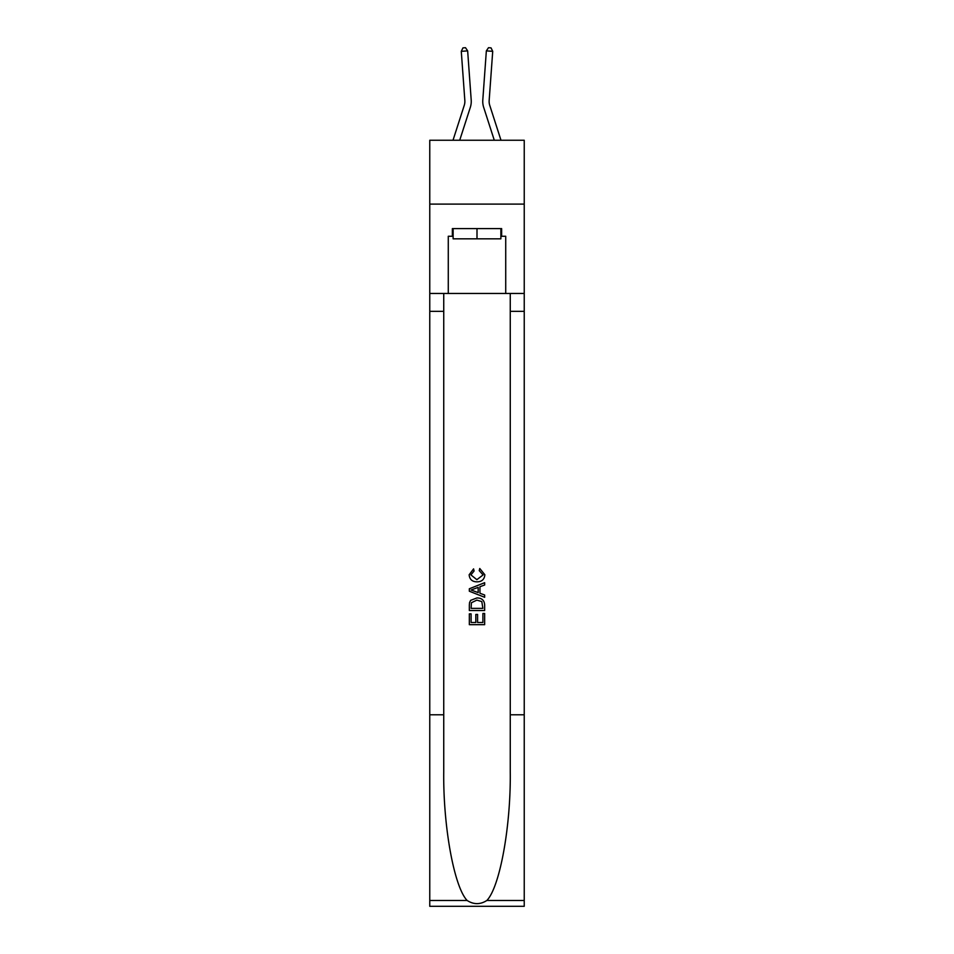 <?xml version="1.0" encoding="UTF-8"?>
<svg xmlns="http://www.w3.org/2000/svg" width="954" height="954" viewBox="0 0 954 954"><rect width="100%" height="100%" fill="white"/><g stroke="black" fill="none" stroke-linecap="round" stroke-linejoin="round"><path stroke-width="1.43" d="M524.235 204.096L524.235 140.25L429.765 140.25L429.765 204.096L524.235 204.096L524.235 293.462L505.727 293.462L505.727 236.27L501.637 236.27L501.637 228.602L452.363 228.602L452.363 236.27L453.126 236.27M470.334 107.313L459.709 140.25L470.334 107.313A19.152 19.152 142.6 0 0 471.204 100.063L467.651 50.872L471.204 100.063L467.651 50.872L471.204 100.063L467.651 50.872L471.204 100.063L467.651 50.872L471.204 100.063L467.651 50.872L471.204 100.063L467.651 50.872L471.204 100.063L467.651 50.872L471.204 100.063L467.651 50.872L471.204 100.063L467.651 50.872L471.204 100.063L467.651 50.872L471.204 100.063L467.651 50.872L471.204 100.063L467.651 50.872L471.204 100.063L467.651 50.872L471.204 100.063L467.651 50.872L471.204 100.063L467.651 50.872L471.204 100.063L467.651 50.872L471.204 100.063L467.651 50.872L471.204 100.063L467.651 50.872L471.204 100.063L467.651 50.872L471.204 100.063L467.651 50.872L471.204 100.063L467.651 50.872L471.204 100.063L467.651 50.872L471.204 100.063L467.651 50.872L471.204 100.063L467.651 50.872L471.204 100.063L467.651 50.872L471.204 100.063L467.651 50.872L471.204 100.063L467.651 50.872L461.283 51.337L462.952 47.879L465.492 47.7L467.651 50.872M464.252 105.357A12.772 12.772 -37.4 0 0 464.836 100.516A12.772 12.772 -37.4 0 1 464.252 105.357A12.772 12.772 -37.4 0 0 464.836 100.516A12.772 12.772 -37.4 0 1 464.252 105.357A12.772 12.772 -37.4 0 0 464.836 100.516A12.772 12.772 -37.4 0 1 464.252 105.357A12.772 12.772 -37.4 0 0 464.836 100.516A12.772 12.772 -37.4 0 1 464.252 105.357A12.772 12.772 -37.4 0 0 464.836 100.516A12.772 12.772 -37.4 0 1 464.252 105.357A12.772 12.772 -37.4 0 0 464.836 100.516A12.772 12.772 -37.4 0 1 464.252 105.357A12.772 12.772 -37.4 0 0 464.836 100.516A12.772 12.772 -37.4 0 1 464.252 105.357A12.772 12.772 -37.4 0 0 464.836 100.516A12.772 12.772 -37.4 0 1 464.252 105.357A12.772 12.772 -37.4 0 0 464.836 100.516A12.772 12.772 -37.4 0 1 464.252 105.357A12.772 12.772 -37.4 0 0 464.836 100.516A12.772 12.772 -37.4 0 1 464.252 105.357A12.772 12.772 -37.4 0 0 464.836 100.516A12.772 12.772 -37.4 0 1 464.252 105.357A12.772 12.772 -37.4 0 0 464.836 100.516A12.772 12.772 -37.4 0 1 464.252 105.357A12.772 12.772 -37.4 0 0 464.836 100.516A12.772 12.772 -37.4 0 1 464.252 105.357A12.772 12.772 -37.4 0 0 464.836 100.516A12.772 12.772 -37.4 0 1 464.252 105.357A12.772 12.772 -37.4 0 0 464.836 100.516A12.772 12.772 -37.4 0 1 464.252 105.357A12.772 12.772 -37.4 0 0 464.836 100.516A12.772 12.772 -37.4 0 1 464.252 105.357A12.772 12.772 -37.4 0 0 464.836 100.516A12.772 12.772 -37.4 0 1 464.252 105.357A12.772 12.772 -37.4 0 0 464.836 100.516A12.772 12.772 -37.4 0 1 464.252 105.357A12.772 12.772 -37.4 0 0 464.836 100.516A12.772 12.772 -37.4 0 1 464.252 105.357A12.772 12.772 -37.4 0 0 464.836 100.516A12.772 12.772 -37.4 0 1 464.252 105.357A12.772 12.772 -37.4 0 0 464.836 100.516A12.772 12.772 -37.4 0 1 464.252 105.357A12.772 12.772 -37.4 0 0 464.836 100.516A12.772 12.772 -37.4 0 1 464.252 105.357A12.772 12.772 -37.4 0 0 464.836 100.516A12.772 12.772 -37.4 0 1 464.252 105.357A12.772 12.772 -37.4 0 0 464.836 100.516A12.772 12.772 -37.4 0 1 464.252 105.357A12.772 12.772 -37.4 0 0 464.836 100.516A12.772 12.772 -37.4 0 1 464.252 105.357A12.772 12.772 -37.4 0 0 464.836 100.516A12.772 12.772 -37.4 0 1 464.252 105.357L453.007 140.25L464.252 105.357A12.772 12.772 -50.2 0 0 464.836 100.516L461.283 51.337M500.993 140.25L489.748 105.357A12.772 12.772 50.2 0 1 489.163 100.516L492.717 51.337L486.349 50.872L482.796 100.063A19.152 19.152 -142.6 0 0 483.666 107.313L494.291 140.25L483.666 107.313M500.874 228.602L500.874 238.822L453.126 238.822L453.126 228.602M477 228.602L477 238.822M482.891 613.47L482.891 622.509L477.584 622.509L482.891 622.509L482.891 613.47L484.656 613.47L484.656 624.667L469.332 624.667L469.332 613.863L469.332 624.667M475.819 614.448L475.819 622.509L471.097 622.509L475.819 622.509L475.819 614.448L477.584 614.448L477.584 622.509M470.644 600.352L469.559 602.57L470.644 600.352L476.905 597.955C481.806 597.931 484.393 600.293 484.656 605.039L484.656 610.524L469.332 610.524L469.332 605.277L469.332 610.524M479.755 568.489L479.242 570.647L479.755 568.489L484.847 574.737C484.441 579.448 481.782 581.821 476.881 581.845L476.881 581.845C472.17 581.737 469.595 579.388 469.141 574.785L473.589 568.882L474.055 571.041L470.906 574.892L476.869 579.686L483.082 574.94L479.242 570.647M486.874 900.469L524.235 900.469L524.235 906.3L429.765 906.3L429.765 714.784L443.741 714.784L443.741 771.726C443.061 826.14 454.104 886.946 467.126 900.469C473.697 904.678 480.291 904.678 486.874 900.469C499.896 886.946 510.939 826.14 510.259 771.726L510.259 293.462M469.332 588.773L469.332 591.218L484.656 597.299L469.332 591.218L469.332 588.773L484.656 582.691L469.332 588.773M510.259 714.784L524.235 714.784L524.235 293.462M429.765 714.784L429.765 204.096M443.741 293.462L443.741 714.784M524.235 900.469L524.235 714.784M429.765 293.462L448.273 293.462L448.273 236.27L452.363 236.27M448.273 293.462L505.727 293.462M500.874 236.27L501.637 236.27M484.656 582.691L484.656 584.981L479.945 586.734L479.945 593.257L484.656 595.01L484.656 597.299M473.935 591.039L478.169 592.613L478.169 587.378L471.097 590.001L473.935 591.039M478.169 587.378L478.169 592.613M469.332 605.277L469.559 602.57M481.806 601.58L482.891 608.366L481.806 601.58L476.881 600.114L471.419 602.725L471.097 608.366L482.891 608.366L471.097 608.366M469.332 613.863L471.097 613.863L471.097 622.509M489.748 105.357A12.772 12.772 37.4 0 1 489.163 100.516A12.772 12.772 37.4 0 0 489.748 105.357A12.772 12.772 37.4 0 1 489.163 100.516A12.772 12.772 37.4 0 0 489.748 105.357A12.772 12.772 37.4 0 1 489.163 100.516A12.772 12.772 37.4 0 0 489.748 105.357A12.772 12.772 37.4 0 1 489.163 100.516A12.772 12.772 37.4 0 0 489.748 105.357A12.772 12.772 37.4 0 1 489.163 100.516A12.772 12.772 37.4 0 0 489.748 105.357A12.772 12.772 37.4 0 1 489.163 100.516A12.772 12.772 37.4 0 0 489.748 105.357A12.772 12.772 37.4 0 1 489.163 100.516A12.772 12.772 37.4 0 0 489.748 105.357A12.772 12.772 37.4 0 1 489.163 100.516A12.772 12.772 37.4 0 0 489.748 105.357A12.772 12.772 37.4 0 1 489.163 100.516A12.772 12.772 37.4 0 0 489.748 105.357A12.772 12.772 37.4 0 1 489.163 100.516A12.772 12.772 37.4 0 0 489.748 105.357A12.772 12.772 37.4 0 1 489.163 100.516A12.772 12.772 37.4 0 0 489.748 105.357A12.772 12.772 37.4 0 1 489.163 100.516A12.772 12.772 37.4 0 0 489.748 105.357A12.772 12.772 37.4 0 1 489.163 100.516A12.772 12.772 37.4 0 0 489.748 105.357A12.772 12.772 37.4 0 1 489.163 100.516A12.772 12.772 37.4 0 0 489.748 105.357A12.772 12.772 37.4 0 1 489.163 100.516A12.772 12.772 37.4 0 0 489.748 105.357A12.772 12.772 37.4 0 1 489.163 100.516A12.772 12.772 37.4 0 0 489.748 105.357A12.772 12.772 37.4 0 1 489.163 100.516A12.772 12.772 37.4 0 0 489.748 105.357A12.772 12.772 37.4 0 1 489.163 100.516A12.772 12.772 37.4 0 0 489.748 105.357A12.772 12.772 37.4 0 1 489.163 100.516A12.772 12.772 37.4 0 0 489.748 105.357A12.772 12.772 37.4 0 1 489.163 100.516A12.772 12.772 37.4 0 0 489.748 105.357A12.772 12.772 37.4 0 1 489.163 100.516A12.772 12.772 37.4 0 0 489.748 105.357A12.772 12.772 37.4 0 1 489.163 100.516A12.772 12.772 37.4 0 0 489.748 105.357A12.772 12.772 37.4 0 1 489.163 100.516A12.772 12.772 37.4 0 0 489.748 105.357A12.772 12.772 37.4 0 1 489.163 100.516A12.772 12.772 37.4 0 0 489.748 105.357A12.772 12.772 37.4 0 1 489.163 100.516A12.772 12.772 37.4 0 0 489.748 105.357A12.772 12.772 37.4 0 1 489.163 100.516A12.772 12.772 37.4 0 0 489.748 105.357M486.349 50.872L482.796 100.063L486.349 50.872L482.796 100.063L486.349 50.872L482.796 100.063L486.349 50.872L482.796 100.063L486.349 50.872L482.796 100.063L486.349 50.872L482.796 100.063L486.349 50.872L482.796 100.063L486.349 50.872L482.796 100.063L486.349 50.872L482.796 100.063L486.349 50.872L482.796 100.063L486.349 50.872L482.796 100.063L486.349 50.872L482.796 100.063L486.349 50.872L482.796 100.063L486.349 50.872L482.796 100.063L486.349 50.872L482.796 100.063L486.349 50.872L482.796 100.063L486.349 50.872L482.796 100.063L486.349 50.872L482.796 100.063L486.349 50.872L482.796 100.063L486.349 50.872L482.796 100.063L486.349 50.872L482.796 100.063L486.349 50.872L482.796 100.063L486.349 50.872L482.796 100.063L486.349 50.872L482.796 100.063L486.349 50.872L482.796 100.063L486.349 50.872L482.796 100.063L486.349 50.872L488.508 47.7L491.048 47.879L492.717 51.337M510.259 311.338L524.235 311.338M443.741 311.338L429.765 311.338M429.765 900.469L467.126 900.469"/></g></svg>

